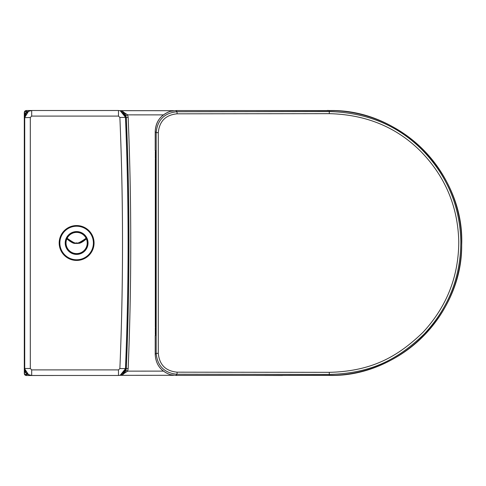 <?xml version="1.0" encoding="UTF-8"?>
<svg xmlns="http://www.w3.org/2000/svg" width="486" height="486" viewBox="0 0 486 486"><rect width="100%" height="100%" fill="white"/><g stroke="black" fill="none" stroke-linecap="round" stroke-linejoin="round"><path stroke-width="0.73" d="M24.3 120.34L24.3 303.228M24.3 334.994L24.3 334.86A1.397 1.397 0 0 1 24.336 334.55M24.3 272.525L24.3 366.778M254.652 375.423L335.121 375.295M122.66 374.396L127.648 371.14L128.164 368.595L126.311 368.552A2986.118 2986.118 0 0 0 126.311 117.436L126.439 120.571M125.613 370.253L127.648 371.14L163.326 371.116M163.314 114.884L127.654 114.866L125.977 115.577M128.164 368.595A3052.797 3052.797 0 0 0 128.164 117.393L127.654 114.866L122.666 111.598M128.164 117.393L126.311 117.472M26.396 373.248L26.396 375.52L56.37 375.478M119.908 375.326L173.514 375.295M26.396 373.23L24.3 371.189L24.3 370.277L24.3 372.908A2.096 1.573 180 0 0 26.396 374.481L28.079 374.487M24.3 372.908L24.3 373.43A2.096 2.09 0 0 0 26.396 375.52L25.017 375.01L24.3 373.43M24.3 373.363L24.3 372.106L24.3 373.363M24.3 350.497L24.3 371.59M24.3 367.726L24.3 369.275L24.3 368.26L25.898 372.701M24.336 368.947A2.096 1.81 180 0 0 24.3 369.275L24.3 370.277A2.096 1.81 180 0 1 24.44 369.633M32.331 110.51L26.396 110.51A2.096 2.09 -0 0 0 24.3 112.6L24.3 116.719A2.096 1.81 180 0 0 24.336 117.041M25.898 113.293L24.3 117.734L24.3 116.166M24.3 115.534L24.3 114.799A2.096 2.047 180 0 1 26.384 112.752L26.396 111.513A2.096 1.592 180 0 0 24.3 113.104M24.3 114.392L24.3 113.827M24.336 335.03A1.397 1.397 180 0 0 24.3 335.34L24.3 349.015M24.3 335.431L24.3 331.701M335.206 110.699L255.041 110.565M173.453 110.705L119.993 110.68M28.06 111.513L26.396 111.513L26.396 110.51L25.94 110.559L24.92 111.118L24.3 112.6M26.062 372.896A2.096 2.047 180 0 1 24.3 370.873L24.804 370.854M24.804 115.133L24.3 115.115A2.096 2.047 180 0 1 26.062 113.092M24.336 368.26L24.336 335.34M24.336 290.98L24.336 291.29M24.3 291.46L24.3 117.734L24.3 290.98L24.3 117.734L25.916 113.268M24.3 157.537A3.493 3.493 180 0 0 24.336 158.029M126.245 117.442L122.715 111.622M122.715 374.366L126.311 368.552C129.835 284.845 129.835 201.143 126.311 117.436L122.685 111.61M119.872 117.43L126.232 117.393L120.965 110.923L120.182 110.723L125.443 117.199A2985.261 2985.261 0 0 1 125.443 368.795L120.188 375.265L118.475 375.478L31.699 375.478L28.528 374.712L24.336 368.303L28.145 374.518L31.699 375.478L31.699 369.895L30.302 368.497L30.302 117.491L31.699 116.093L118.475 116.093L119.872 117.43A2979.69 2979.69 0 0 1 119.872 368.558L118.475 369.895L31.699 369.895M118.475 369.895L118.475 375.478L120.965 375.071L126.232 368.595L119.872 368.558M30.302 368.497L24.725 368.497L24.725 117.491L28.528 111.276L31.699 110.51L118.475 110.51L120.182 110.723L118.475 110.51L118.475 116.093M31.699 116.093L31.699 110.51L28.145 111.47L24.336 117.685L24.336 368.303C24.446 371.091 25.715 373.169 28.158 374.524M86.283 238.669L86.393 238.887C78.611 245.479 78.295 242.532 76.837 243.413C75.057 242.423 75.47 245.867 66.855 238.887A10.601 10.601 0 0 0 76.624 253.595A10.601 10.601 0 0 0 86.393 238.887L86.636 238.717A10.886 10.886 0 0 1 76.624 253.88A10.886 10.886 0 0 1 66.618 238.717L67.05 238.766C73.435 244.622 79.819 244.622 86.198 238.766C78.568 245.23 78.264 242.338 76.837 243.2C75.093 242.228 75.494 245.612 67.05 238.766L66.618 238.717L66.971 238.669M67.706 239.179A12.338 12.338 0 0 1 67.147 238.553A10.467 10.467 0 0 0 67.056 238.766A12.545 12.545 0 0 0 67.682 239.452M69.158 240.74A12.545 12.545 0 0 0 69.553 241.02M70.118 241.384A12.545 12.545 0 0 0 70.64 241.682M71.472 242.095A12.545 12.545 0 0 0 72.001 242.32M72.025 242.332A12.545 12.545 0 0 0 73.836 242.891M73.957 242.915A12.545 12.545 0 0 0 75.069 243.109M75.695 243.17A12.545 12.545 0 0 0 76.059 243.188M77.323 243.182A12.545 12.545 0 0 0 77.681 243.158M78.295 243.091A12.545 12.545 0 0 0 82.365 241.815M82.565 241.706A12.545 12.545 0 0 0 83.847 240.916M83.853 240.916A12.545 12.545 0 0 0 84.406 240.503M84.983 240.017A12.545 12.545 0 0 0 85.585 239.44M86.198 238.766A10.467 10.467 0 0 0 86.101 238.553A12.338 12.338 0 0 1 78.07 242.909M74.984 242.885A12.338 12.338 0 0 1 68.374 239.829M67.019 238.401L67.147 238.249C73.198 242.557 76.32 244.069 76.515 242.781C76.569 244.13 79.765 242.617 86.101 238.249A10.601 10.601 0 0 0 67.147 238.249L67.019 238.401C73.155 242.763 76.314 244.3 76.515 242.994C76.563 244.361 79.807 242.824 86.235 238.401L86.35 238.231M86.332 238.073A10.886 10.886 0 0 0 66.916 238.073A10.886 10.886 0 0 1 86.332 238.073L86.235 238.401M87.79 242.994A11.16 11.16 0 0 1 76.624 254.16A11.16 11.16 0 0 1 65.464 242.994A11.16 11.16 0 0 1 76.624 231.834A11.16 11.16 0 0 1 87.79 242.994M59.183 242.994A17.441 17.441 0 0 1 76.624 225.553A17.441 17.441 0 0 1 94.065 242.994A17.441 17.441 0 0 1 76.624 260.435A17.441 17.441 0 0 1 59.183 242.994M175.871 110.565L329.271 110.565C400.798 108.676 464.695 173.587 461.682 245.078C462.35 315.098 399.273 377.191 329.271 375.423L175.871 375.423L170.106 374.609C160.708 371.17 155.745 364.409 155.216 354.312L156.176 353.358L156.176 132.629L155.222 131.676C155.745 121.585 160.708 114.818 170.106 111.379L175.871 110.565L329.271 110.565A132.429 132.429 0 0 1 461.694 242.994A132.429 132.429 0 0 1 329.271 375.423L175.871 375.423L170.124 374.609C160.653 371.079 155.684 364.318 155.222 354.312L155.216 335.462L156.2 335.115L155.878 335.462L155.878 150.545L156.2 150.897L155.222 150.545A0.346 0.346 90 0 0 155.569 150.897L155.216 150.545L155.222 131.676C155.55 121.84 160.52 115.073 170.124 111.385L175.871 110.565L177.032 111.731C164.365 112.971 157.409 119.939 156.176 132.629L158.296 132.629L158.296 353.358L156.176 353.358C157.409 366.049 164.365 373.017 177.032 374.256L177.068 372.173C165.659 371.055 159.402 364.786 158.296 353.358M329.271 110.565L329.271 111.567L177.032 111.731L177.068 113.821L329.301 113.651C366.268 114.593 396.831 127.253 421.004 151.638C445.328 176.716 457.915 206.714 458.778 241.633C458.65 276.564 446.695 306.818 422.905 332.406C397.773 356.621 371.93 371.28 329.301 372.337L177.068 372.173M329.301 113.651L329.271 111.567C366.827 112.521 397.888 125.388 422.449 150.168C447.163 175.646 459.956 206.131 460.831 241.609C460.704 277.105 448.554 307.851 424.381 333.846C398.842 358.449 372.586 373.351 329.271 374.427L329.301 372.337M155.569 335.115L155.878 335.115L155.569 335.115A0.346 0.346 90 0 0 155.222 335.462L155.569 335.115M155.666 327.248L155.666 327.248A0.346 0.346 -90 0 1 155.32 326.902L155.66 327.248M155.459 189.169L155.459 185.215L155.459 189.169M155.593 298.817L155.32 326.902L155.32 159.11L155.593 298.817M155.666 158.764L155.666 158.764A0.346 0.346 90 0 0 155.32 159.11L155.66 158.764M155.666 158.57L155.666 158.57A0.346 0.346 -90 0 1 155.32 158.223L155.66 158.57M155.878 151.243L155.878 151.243A0.346 0.346 90 0 0 155.593 151.596L155.878 151.596M155.878 334.763A0.346 0.346 -90 0 1 155.593 334.417L155.666 334.769A0.346 0.346 -90 0 1 155.32 334.417L155.307 327.789L155.878 327.789M155.307 327.789L155.666 327.442A0.346 0.346 90 0 0 155.32 327.789L155.307 334.417M282.439 375.423L335.243 375.289M327.339 110.565L254.075 110.565M24.44 116.354A2.096 1.81 180 0 1 24.3 115.711M120.965 375.071C123.511 374.882 125.267 372.726 126.239 368.595L126.239 368.595A2986.045 2986.045 0 0 0 126.232 117.393L126.232 117.393C125.516 113.542 123.76 111.379 120.965 110.923M30.302 117.491L24.336 117.685L24.336 368.303M86.636 238.717A10.886 10.886 0 0 1 76.624 253.88A10.886 10.886 0 0 1 66.618 238.717L66.91 238.62M93.397 242.994A16.773 16.773 0 0 1 76.624 259.767A16.773 16.773 0 0 1 59.851 242.994A16.773 16.773 0 0 1 76.624 226.221A16.773 16.773 0 0 1 93.397 242.994M88.039 242.994A11.415 11.415 0 0 1 76.624 254.409A11.415 11.415 0 0 1 65.215 242.994A11.415 11.415 0 0 1 76.624 231.579A11.415 11.415 0 0 1 88.039 242.994M59.292 242.994A17.338 17.338 0 0 1 76.624 225.656A17.338 17.338 0 0 1 93.962 242.994A17.338 17.338 0 0 1 76.624 260.332A17.338 17.338 0 0 1 59.292 242.994M175.871 375.423L177.032 374.256L329.271 374.427L329.271 375.423M177.068 113.821C165.659 114.933 159.402 121.202 158.296 132.629M155.878 326.902L155.593 326.902A0.346 0.346 -90 0 0 155.878 327.242M155.878 158.77A0.346 0.346 90 0 0 155.593 159.11L155.878 159.11M155.307 151.596L155.66 151.243A0.346 0.346 90 0 0 155.32 151.596L155.307 158.223M155.878 158.223L155.593 158.223A0.346 0.346 -90 0 0 155.878 158.564M155.878 334.417L155.593 327.789A0.346 0.346 90 0 1 155.878 327.449M282.439 375.508L253.662 375.423M173.593 375.301L119.878 375.332M56.88 375.478L26.396 375.52M173.532 110.693L119.957 110.668M33.783 110.51L26.396 110.51M335.334 110.705L327.339 110.45M25.916 372.719L24.3 368.26M126.311 368.552L125.825 370.836L123.772 373.649L122.685 374.378M126.239 368.595C129.762 284.863 129.762 201.131 126.239 117.393M28.158 111.464C25.715 112.825 24.446 114.896 24.336 117.685M31.699 110.51L118.475 110.51M118.475 375.478L31.699 375.478M155.216 354.312L155.216 335.462M155.216 131.676L155.216 150.545M155.878 150.569L155.878 335.437M155.307 159.11L155.307 326.902"/></g></svg>
